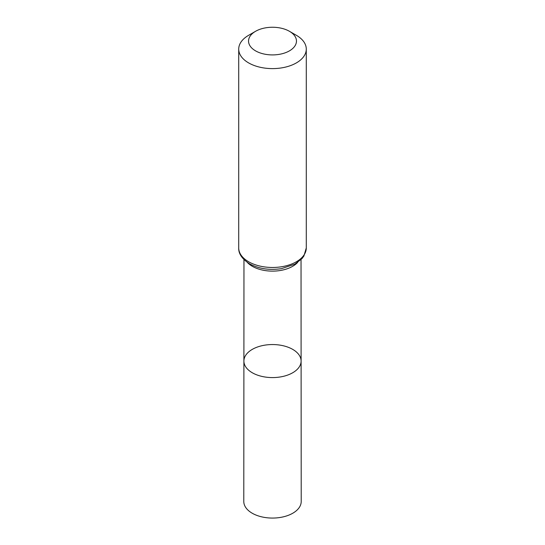 <?xml version="1.0" encoding="UTF-8"?>
<svg xmlns="http://www.w3.org/2000/svg" width="545" height="545" viewBox="0 0 545 545"><rect width="100%" height="100%" fill="white"/><g stroke="black" fill="none" stroke-linecap="round" stroke-linejoin="round"><path stroke-width="0.82" d="M301.106 361.056A28.606 16.52 180 0 1 272.5 377.583A28.606 16.52 180 0 1 243.894 361.056A28.606 16.52 0 0 0 252.274 372.746A28.606 16.52 0 0 0 283.454 376.322A28.606 16.52 0 0 0 301.106 361.056A28.606 16.52 0 0 0 272.5 344.549A28.606 16.52 0 0 0 243.894 361.056L243.785 501.482A28.715 16.582 0 0 0 252.192 513.213A28.715 16.582 0 0 0 283.495 516.803A28.715 16.582 0 0 0 301.215 501.482L301.031 259.618M296.391 35.316L289.443 31.303A23.96 13.829 180 0 1 289.443 50.862A23.96 13.829 180 0 1 255.557 50.862A23.96 13.829 180 0 1 255.557 31.303A23.96 13.829 180 0 1 289.443 31.303L296.391 35.316A33.783 19.504 180 0 1 306.283 49.105A33.783 19.504 180 0 1 272.5 68.609A33.783 19.504 180 0 1 238.717 49.105A33.783 19.504 180 0 1 248.609 35.316L255.557 31.303M247.341 262.424A28.531 16.473 0 0 0 252.328 266.301A28.531 16.473 0 0 0 297.659 262.424M248.609 261.757A33.783 19.504 0 0 0 285.43 265.987A33.783 19.504 0 0 0 306.283 247.968L303.892 256.041L301.978 258.609L294.879 264.148L281.527 268.624C269.537 270.443 258.875 268.842 249.542 263.821C242.069 258.97 238.458 253.691 238.717 247.968A33.783 19.504 0 0 0 248.609 261.757M243.969 259.618L243.894 361.056M238.717 49.105L238.717 247.968M306.283 49.105L306.283 247.968"/></g></svg>
